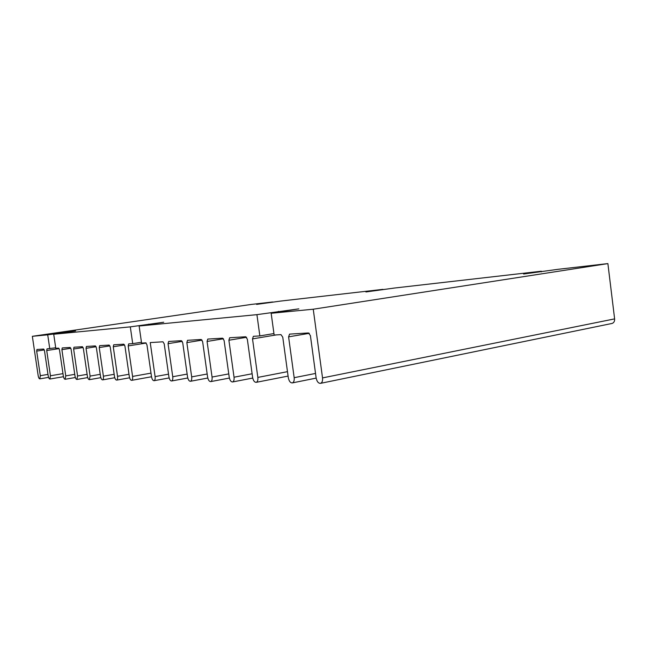 <?xml version="1.0" encoding="UTF-8"?>
<svg xmlns="http://www.w3.org/2000/svg" width="647" height="647" viewBox="0 0 647 647"><rect width="100%" height="100%" fill="white"/><g stroke="black" fill="none" stroke-linecap="round" stroke-linejoin="round"><path stroke-width="0.97" d="M253.462 336.303L259.851 335.914L256.924 314.652L139.137 326.015L163.715 322.23L130.306 326.864L53.725 334.248L75.578 330.957L47.716 334.831L32.35 336.311L38.173 375.672C38.553 377.735 39.095 378.794 39.799 378.867L40.316 375.697L36.677 351.103L36.944 349.469L43.689 349.057L44.481 350.658L48.185 375.753C48.574 377.864 49.148 378.964 49.884 379.029L50.442 375.77L46.721 350.537L47.005 348.854L55.707 347.771M256.924 314.652L298.825 308.862L271.158 313.277L313.245 309.217L607.889 263.596L558.345 269.273L523.577 274.021L541.313 271.222L394.387 288.044L365.919 291.959L382.935 289.355L280.814 301.049L256.6 304.389L272.589 301.987L251.4 304.413L32.35 336.311M169.134 377.937L154.083 380.695C152.878 380.671 152.021 379.288 151.487 376.562L146.958 344.867L145.785 342.845L141.58 343.104L139.137 326.015M154.083 380.695C154.997 380.266 155.337 378.891 155.094 376.594L150.233 342.578L162.963 341.802L164.217 343.889L168.883 376.7C169.433 379.53 170.355 380.962 171.641 380.978C172.62 380.517 172.984 379.102 172.741 376.732L168.05 343.67L168.632 341.462L181.395 340.678L182.729 342.837L187.533 376.845C188.107 379.797 189.094 381.269 190.477 381.277C191.528 380.792 191.924 379.328 191.674 376.877L186.846 342.611L187.484 340.322M229.386 378.058L210.752 381.601C209.256 381.609 208.197 380.08 207.59 377.007L202.64 341.713L201.217 339.473L187.565 340.306M210.752 381.601C211.876 381.091 212.305 379.571 212.054 377.039L207.072 341.462L207.768 339.085M252.734 378.058L232.621 381.948C230.995 381.973 229.863 380.379 229.216 377.177L224.105 340.5L222.592 338.179L207.865 339.068M232.621 381.948C233.826 381.406 234.303 379.821 234.044 377.209L228.892 340.233L229.661 337.758M288.077 376.077L256.277 382.32C254.514 382.369 253.292 380.719 252.613 377.355L247.332 339.19L245.706 336.772L229.766 337.742M256.277 382.32C257.579 381.738 258.096 380.104 257.838 377.403L252.516 338.891L253.365 336.319M309.339 333.318L288.594 336.852L294.167 377.686C294.425 380.517 293.835 382.256 292.395 382.895C290.398 382.975 289.031 381.229 288.295 377.638L282.763 337.184L280.96 334.628L274.142 335.041L271.158 313.277M288.594 336.852L289.557 334.119L308.465 332.954L310.406 335.623L316.124 377.856C316.917 381.633 318.405 383.453 320.588 383.331C322.149 382.652 322.796 380.84 322.529 377.905L313.245 309.217M259.851 335.914L273.932 333.561M146.214 343.047L128.195 345.927L128.68 343.889L132.716 343.638L130.306 326.864M70.863 348.28L61.894 349.679L65.743 375.891L65.129 379.279C64.328 379.207 63.721 378.074 63.309 375.875L59.484 349.809L58.634 348.143L55.788 348.321L53.725 334.248M61.894 349.679L62.217 347.932L70.183 347.447L71.073 349.154L74.995 375.964C75.424 378.236 76.063 379.401 76.912 379.465L77.567 375.988L73.629 349.008L73.976 347.221L82.412 346.703L83.35 348.458L87.369 376.061C87.814 378.406 88.485 379.603 89.383 379.668L90.095 376.085L86.051 348.312L86.431 346.46L95.384 345.91L96.371 347.722L100.495 376.166C100.956 378.584 101.668 379.821 102.622 379.878C103.366 379.506 103.625 378.277 103.391 376.19L99.242 347.56L99.646 345.66L109.173 345.077L110.208 346.946L114.446 376.271C114.923 378.778 115.667 380.056 116.695 380.104C117.487 379.716 117.762 378.446 117.528 376.295L113.265 346.768L113.702 344.802L123.844 344.18L124.936 346.113L129.295 376.392C129.796 378.98 130.589 380.299 131.673 380.339C132.522 379.935 132.821 378.624 132.578 376.417L128.195 345.927M132.716 343.638L141.458 342.255M49.762 348.684L47.716 334.831M611.73 323.516L612.054 323.451C613.898 322.78 614.755 321.26 614.618 318.882L607.889 263.596M541.385 271.861L541.313 271.222M315.534 373.448L294.167 377.686M276.212 334.92L252.516 338.891M287.478 371.669L257.838 377.403M246.596 337.289L228.892 340.233M252.112 373.772L234.044 377.209M223.482 338.761L207.072 341.462M228.763 373.909L212.054 377.039M202.099 340.12L186.846 342.611M207.169 374.015L191.674 376.877M182.252 341.365L168.05 343.67M187.145 374.095L172.741 376.732M168.519 374.168L155.094 376.594M151.002 373.133L132.578 376.417M124.62 344.964L113.265 346.768M128.988 374.273L117.528 376.295M109.917 345.878L99.242 347.56M114.163 374.306L103.391 376.19M96.112 346.727L86.051 348.312M100.228 374.322L90.095 376.085M83.115 347.528L73.629 349.008M87.119 374.338L77.567 375.988M74.761 374.346L65.743 375.891M59.128 348.612L46.721 350.537M62.985 373.642L50.442 375.77M44.311 349.922L36.677 351.103M47.983 374.403L40.316 375.697M614.618 318.882L322.529 377.905M148.761 324.584L148.697 324.131M278.501 312.153L278.396 311.377M316.165 378.107L292.395 382.895M207.792 378.026L190.477 381.277M187.759 377.994L171.641 380.978M151.519 376.756L131.673 380.339M129.602 377.791L116.695 380.104M114.77 377.727L102.622 379.878M100.835 377.654L89.383 379.668M87.717 377.581L76.912 379.465M75.351 377.508L65.129 379.279M63.471 376.7L49.884 379.029M48.574 377.379L39.799 378.867M612.054 323.451L320.588 383.331"/></g></svg>
